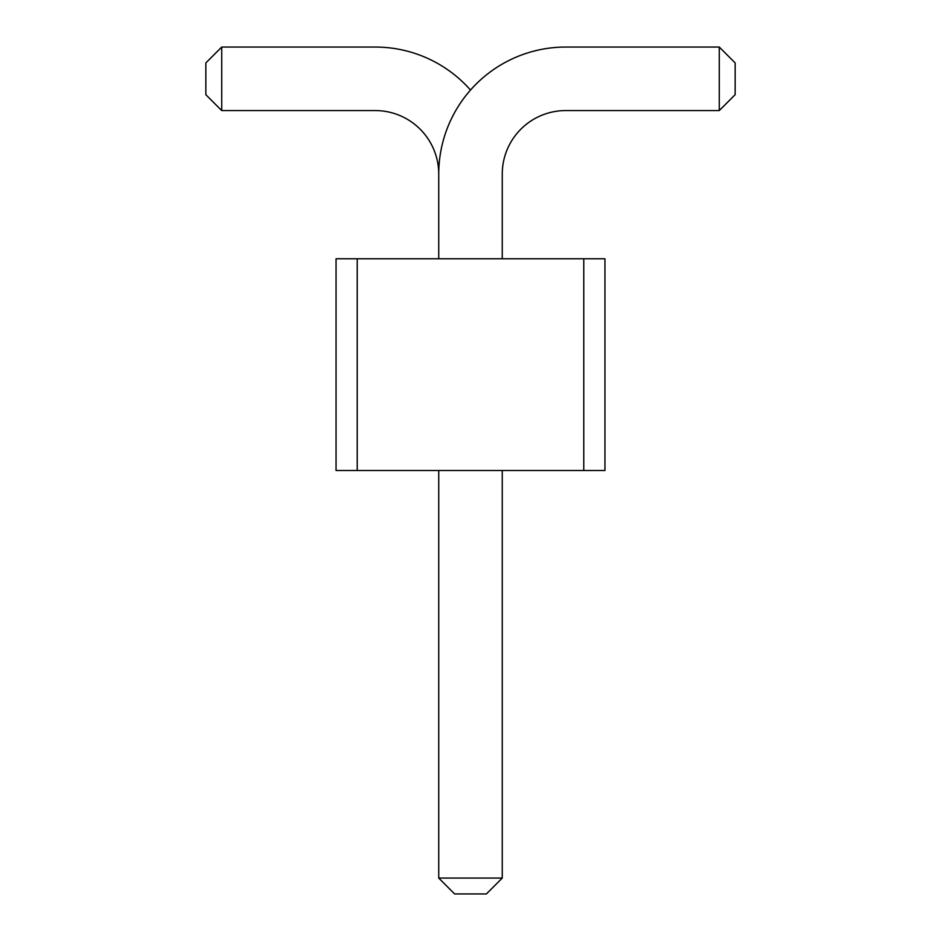 <?xml version="1.0" encoding="UTF-8"?>
<svg xmlns="http://www.w3.org/2000/svg" width="941" height="941" viewBox="0 0 941 941"><rect width="100%" height="100%" fill="white"/><g stroke="black" fill="none" stroke-linecap="round" stroke-linejoin="round"><path stroke-width="1.41" d="M357.227 470.5L336.055 470.5L336.055 258.775L357.227 258.775L357.227 470.5L604.945 470.5L604.945 258.775L357.227 258.775M583.773 258.775L583.773 470.5M470.5 90.054A127.035 127.035 0 0 0 375.224 47.05L221.723 47.05L221.723 110.567L375.224 110.567A63.517 63.517 0 0 1 438.741 174.085A127.035 127.035 0 0 1 565.776 47.05L719.277 47.05L719.277 110.567L565.776 110.567A63.517 63.517 0 0 0 502.259 174.085L502.259 258.775M565.776 110.567A63.517 63.517 0 0 0 502.259 174.085A63.517 63.517 0 0 1 565.776 110.567A63.517 63.517 0 0 0 502.259 174.085A63.517 63.517 0 0 1 565.776 110.567A63.517 63.517 0 0 0 502.259 174.085A63.517 63.517 0 0 1 565.776 110.567A63.517 63.517 0 0 0 502.259 174.085A63.517 63.517 0 0 1 565.776 110.567A63.517 63.517 0 0 0 502.259 174.085A63.517 63.517 0 0 1 565.776 110.567A63.517 63.517 0 0 0 502.259 174.085M375.224 110.567A63.517 63.517 0 0 1 438.741 174.085A63.517 63.517 0 0 0 375.224 110.567A63.517 63.517 0 0 1 438.741 174.085A63.517 63.517 0 0 0 375.224 110.567A63.517 63.517 0 0 1 438.741 174.085A63.517 63.517 0 0 0 375.224 110.567A63.517 63.517 0 0 1 438.741 174.085A63.517 63.517 0 0 0 375.224 110.567A63.517 63.517 0 0 1 438.741 174.085A63.517 63.517 0 0 0 375.224 110.567A63.517 63.517 0 0 1 438.741 174.085L438.741 258.775M502.259 470.5L502.259 878.071L438.741 878.071L438.741 470.5M719.277 47.05L735.156 62.929L735.156 94.688L719.277 110.567M221.723 47.05L205.844 62.929L205.844 94.688L221.723 110.567M502.259 878.071L486.379 893.95L454.621 893.95L438.741 878.071"/></g></svg>
